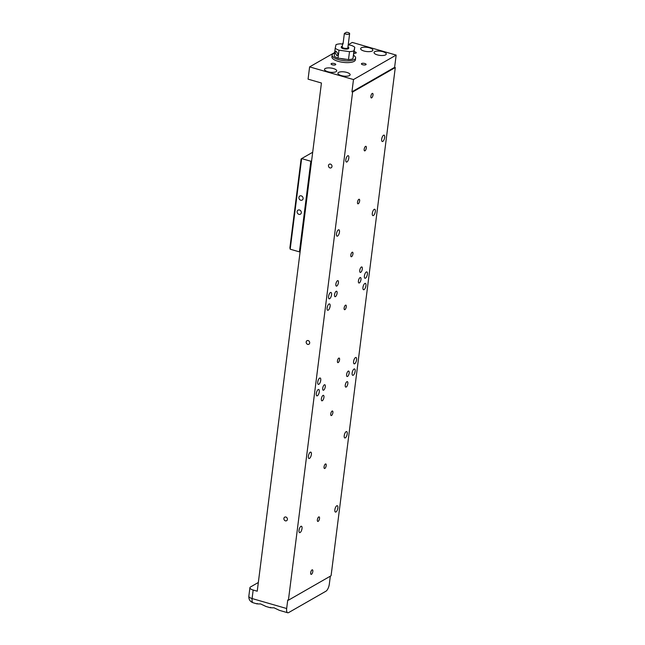 <?xml version="1.0" encoding="UTF-8"?>
<svg xmlns="http://www.w3.org/2000/svg" width="645" height="645" viewBox="0 0 645 645"><rect width="100%" height="100%" fill="white"/><g stroke="black" fill="none" stroke-linecap="round" stroke-linejoin="round"><path stroke-width="0.97" d="M353.25 375.221A3.314 1.29 -73.9 0 1 352.718 375.317A3.314 1.29 -73.9 0 1 352.243 372.383A3.314 1.29 -73.9 0 1 354.024 369.045A3.314 1.29 -73.9 0 1 354.557 368.948A3.314 1.29 -73.9 0 1 355.032 371.875A3.314 1.29 -73.9 0 1 353.25 375.221M365.505 278.164A3.314 1.29 -73.9 0 1 364.981 278.261A3.314 1.29 -73.9 0 1 364.506 275.334A3.314 1.29 -73.9 0 1 366.287 271.988A3.314 1.29 -73.9 0 1 366.82 271.892A3.314 1.29 -73.9 0 1 367.287 274.826A3.314 1.29 -73.9 0 1 365.505 278.164M317.405 395.764A3.314 1.29 -73.9 0 1 316.872 395.861A3.314 1.29 -73.9 0 1 316.397 392.926A3.314 1.29 -73.9 0 1 318.187 389.588A3.314 1.29 -73.9 0 1 318.711 389.491A3.314 1.29 -73.9 0 1 319.186 392.418A3.314 1.29 -73.9 0 1 317.405 395.764M329.659 298.716A3.314 1.29 -73.9 0 1 329.135 298.804A3.314 1.29 -73.9 0 1 328.66 295.878A3.314 1.29 -73.9 0 1 330.442 292.54A3.314 1.29 -73.9 0 1 330.974 292.443A3.314 1.29 -73.9 0 1 331.449 295.37A3.314 1.29 -73.9 0 1 329.659 298.716M323.653 390.136A2.838 1.105 -73.9 0 1 323.201 390.217A2.838 1.105 -73.9 0 1 322.798 387.701A2.838 1.105 -73.9 0 1 324.322 384.839A2.838 1.105 -73.9 0 1 324.782 384.759A2.838 1.105 -73.9 0 1 325.185 387.266A2.838 1.105 -73.9 0 1 323.653 390.136M347.55 376.438A2.838 1.105 -73.9 0 1 347.099 376.519A2.838 1.105 -73.9 0 1 346.696 374.011A2.838 1.105 -73.9 0 1 348.219 371.141A2.838 1.105 -73.9 0 1 348.671 371.06A2.838 1.105 -73.9 0 1 349.082 373.576A2.838 1.105 -73.9 0 1 347.55 376.438M359.37 282.913A2.838 1.105 -73.9 0 1 358.91 282.994A2.838 1.105 -73.9 0 1 358.507 280.486A2.838 1.105 -73.9 0 1 360.039 277.624A2.838 1.105 -73.9 0 1 360.49 277.535A2.838 1.105 -73.9 0 1 360.894 280.051A2.838 1.105 -73.9 0 1 359.37 282.913M335.473 296.611A2.838 1.105 -73.9 0 1 335.013 296.692A2.838 1.105 -73.9 0 1 334.61 294.185A2.838 1.105 -73.9 0 1 336.142 291.314A2.838 1.105 -73.9 0 1 336.593 291.234A2.838 1.105 -73.9 0 1 336.996 293.749A2.838 1.105 -73.9 0 1 335.473 296.611M336.811 286.025A2.838 1.105 -73.9 0 1 336.351 286.106A2.838 1.105 -73.9 0 1 335.948 283.59A2.838 1.105 -73.9 0 1 337.48 280.728A2.838 1.105 -73.9 0 1 337.932 280.648A2.838 1.105 -73.9 0 1 338.335 283.163A2.838 1.105 -73.9 0 1 336.811 286.025M360.708 272.327A2.838 1.105 -73.9 0 1 360.249 272.408A2.838 1.105 -73.9 0 1 359.846 269.9A2.838 1.105 -73.9 0 1 361.369 267.03A2.838 1.105 -73.9 0 1 361.829 266.949A2.838 1.105 -73.9 0 1 362.232 269.465A2.838 1.105 -73.9 0 1 360.708 272.327M346.212 387.024A2.838 1.105 -73.9 0 1 345.76 387.105A2.838 1.105 -73.9 0 1 345.357 384.597A2.838 1.105 -73.9 0 1 346.881 381.727A2.838 1.105 -73.9 0 1 347.341 381.647A2.838 1.105 -73.9 0 1 347.744 384.162A2.838 1.105 -73.9 0 1 346.212 387.024M322.315 400.722A2.838 1.105 -73.9 0 1 321.863 400.803A2.838 1.105 -73.9 0 1 321.46 398.296A2.838 1.105 -73.9 0 1 322.984 395.425A2.838 1.105 -73.9 0 1 323.443 395.345A2.838 1.105 -73.9 0 1 323.846 397.86A2.838 1.105 -73.9 0 1 322.315 400.722M364.973 150.801A2.37 0.919 -73.9 0 1 364.594 150.874A2.37 0.919 -73.9 0 1 364.256 148.777A2.37 0.919 -73.9 0 1 365.53 146.391A2.37 0.919 -73.9 0 1 365.909 146.318A2.37 0.919 -73.9 0 1 366.247 148.415A2.37 0.919 -73.9 0 1 364.973 150.801M371.657 97.863A2.37 0.919 -73.9 0 1 371.286 97.935A2.37 0.919 -73.9 0 1 370.948 95.839A2.37 0.919 -73.9 0 1 372.221 93.452A2.37 0.919 -73.9 0 1 372.592 93.388A2.37 0.919 -73.9 0 1 372.931 95.476A2.37 0.919 -73.9 0 1 371.657 97.863M335.972 511.977A3.314 1.29 -73.9 0 1 335.44 512.074A3.314 1.29 -73.9 0 1 334.973 509.139A3.314 1.29 -73.9 0 1 336.755 505.801A3.314 1.29 -73.9 0 1 337.279 505.704A3.314 1.29 -73.9 0 1 337.754 508.631A3.314 1.29 -73.9 0 1 335.972 511.977M328.216 310.181A3.314 1.29 -73.9 0 1 327.684 310.277A3.314 1.29 -73.9 0 1 327.209 307.351A3.314 1.29 -73.9 0 1 328.998 304.005A3.314 1.29 -73.9 0 1 329.522 303.908A3.314 1.29 -73.9 0 1 329.998 306.843A3.314 1.29 -73.9 0 1 328.216 310.181M364.062 289.637A3.314 1.29 -73.9 0 1 363.53 289.734A3.314 1.29 -73.9 0 1 363.054 286.799A3.314 1.29 -73.9 0 1 364.836 283.461A3.314 1.29 -73.9 0 1 365.368 283.365A3.314 1.29 -73.9 0 1 365.844 286.291A3.314 1.29 -73.9 0 1 364.062 289.637M337.577 236.07A3.314 1.29 -73.9 0 1 337.045 236.167A3.314 1.29 -73.9 0 1 336.577 233.232A3.314 1.29 -73.9 0 1 338.359 229.894A3.314 1.29 -73.9 0 1 338.883 229.797A3.314 1.29 -73.9 0 1 339.359 232.724A3.314 1.29 -73.9 0 1 337.577 236.07M373.423 215.527A3.314 1.29 -73.9 0 1 372.891 215.624A3.314 1.29 -73.9 0 1 372.423 212.689A3.314 1.29 -73.9 0 1 374.205 209.351A3.314 1.29 -73.9 0 1 374.729 209.254A3.314 1.29 -73.9 0 1 375.205 212.181A3.314 1.29 -73.9 0 1 373.423 215.527M382.783 141.416A3.314 1.29 -73.9 0 1 382.251 141.505A3.314 1.29 -73.9 0 1 381.784 138.578A3.314 1.29 -73.9 0 1 383.565 135.232A3.314 1.29 -73.9 0 1 384.089 135.144A3.314 1.29 -73.9 0 1 384.565 138.07A3.314 1.29 -73.9 0 1 382.783 141.416M346.937 161.959A3.314 1.29 -73.9 0 1 346.413 162.056A3.314 1.29 -73.9 0 1 345.938 159.122A3.314 1.29 -73.9 0 1 347.719 155.784A3.314 1.29 -73.9 0 1 348.252 155.687A3.314 1.29 -73.9 0 1 348.719 158.614A3.314 1.29 -73.9 0 1 346.937 161.959M354.694 363.748A3.314 1.29 -73.9 0 1 354.169 363.844A3.314 1.29 -73.9 0 1 353.694 360.918A3.314 1.29 -73.9 0 1 355.476 357.572A3.314 1.29 -73.9 0 1 356.008 357.475A3.314 1.29 -73.9 0 1 356.475 360.41A3.314 1.29 -73.9 0 1 354.694 363.748M318.848 384.291A3.314 1.29 -73.9 0 1 318.324 384.388A3.314 1.29 -73.9 0 1 317.848 381.461A3.314 1.29 -73.9 0 1 319.63 378.115A3.314 1.29 -73.9 0 1 320.162 378.018A3.314 1.29 -73.9 0 1 320.638 380.953A3.314 1.29 -73.9 0 1 318.848 384.291M345.333 437.858A3.314 1.29 -73.9 0 1 344.801 437.955A3.314 1.29 -73.9 0 1 344.333 435.028A3.314 1.29 -73.9 0 1 346.115 431.682A3.314 1.29 -73.9 0 1 346.647 431.586A3.314 1.29 -73.9 0 1 347.115 434.52A3.314 1.29 -73.9 0 1 345.333 437.858M309.487 458.41A3.314 1.29 -73.9 0 1 308.963 458.498A3.314 1.29 -73.9 0 1 308.487 455.572A3.314 1.29 -73.9 0 1 310.269 452.234A3.314 1.29 -73.9 0 1 310.801 452.137A3.314 1.29 -73.9 0 1 311.269 455.064A3.314 1.29 -73.9 0 1 309.487 458.41M300.127 532.52A3.314 1.29 -73.9 0 1 299.594 532.617A3.314 1.29 -73.9 0 1 299.127 529.682A3.314 1.29 -73.9 0 1 300.909 526.344A3.314 1.29 -73.9 0 1 301.433 526.247A3.314 1.29 -73.9 0 1 301.908 529.174A3.314 1.29 -73.9 0 1 300.127 532.52M358.289 203.739A2.37 0.919 -73.9 0 1 357.911 203.812A2.37 0.919 -73.9 0 1 357.572 201.716A2.37 0.919 -73.9 0 1 358.846 199.329A2.37 0.919 -73.9 0 1 359.225 199.257A2.37 0.919 -73.9 0 1 359.555 201.353A2.37 0.919 -73.9 0 1 358.289 203.739M351.598 256.678A2.37 0.919 -73.9 0 1 351.219 256.742A2.37 0.919 -73.9 0 1 350.88 254.654A2.37 0.919 -73.9 0 1 352.154 252.268A2.37 0.919 -73.9 0 1 352.533 252.195A2.37 0.919 -73.9 0 1 352.871 254.291A2.37 0.919 -73.9 0 1 351.598 256.678M344.914 309.616A2.37 0.919 -73.9 0 1 344.535 309.681A2.37 0.919 -73.9 0 1 344.196 307.592A2.37 0.919 -73.9 0 1 345.47 305.206A2.37 0.919 -73.9 0 1 345.849 305.133A2.37 0.919 -73.9 0 1 346.188 307.23A2.37 0.919 -73.9 0 1 344.914 309.616M338.222 362.555A2.37 0.919 -73.9 0 1 337.843 362.619A2.37 0.919 -73.9 0 1 337.504 360.531A2.37 0.919 -73.9 0 1 338.778 358.136A2.37 0.919 -73.9 0 1 339.157 358.072A2.37 0.919 -73.9 0 1 339.496 360.168A2.37 0.919 -73.9 0 1 338.222 362.555M331.538 415.485A2.37 0.919 -73.9 0 1 331.159 415.557A2.37 0.919 -73.9 0 1 330.82 413.461A2.37 0.919 -73.9 0 1 332.094 411.075A2.37 0.919 -73.9 0 1 332.473 411.01A2.37 0.919 -73.9 0 1 332.812 413.098A2.37 0.919 -73.9 0 1 331.538 415.485M324.846 468.423A2.37 0.919 -73.9 0 1 324.467 468.496A2.37 0.919 -73.9 0 1 324.129 466.4A2.37 0.919 -73.9 0 1 325.403 464.013A2.37 0.919 -73.9 0 1 325.781 463.949A2.37 0.919 -73.9 0 1 326.12 466.037A2.37 0.919 -73.9 0 1 324.846 468.423M318.162 521.362A2.37 0.919 -73.9 0 1 317.783 521.434A2.37 0.919 -73.9 0 1 317.445 519.338A2.37 0.919 -73.9 0 1 318.719 516.951A2.37 0.919 -73.9 0 1 319.098 516.887A2.37 0.919 -73.9 0 1 319.436 518.975A2.37 0.919 -73.9 0 1 318.162 521.362M311.471 574.3A2.37 0.919 -73.9 0 1 311.092 574.372A2.37 0.919 -73.9 0 1 310.761 572.276A2.37 0.919 -73.9 0 1 312.027 569.89A2.37 0.919 -73.9 0 1 312.406 569.817A2.37 0.919 -73.9 0 1 312.744 571.913A2.37 0.919 -73.9 0 1 311.471 574.3M285.888 517.016A2.064 1.758 60.2 0 1 285.404 520.854A2.064 1.758 60.2 0 1 285.888 517.016M330.474 164.104A2.064 1.758 60.2 0 1 329.99 167.942A2.064 1.758 60.2 0 1 330.474 164.104M308.181 340.56A2.064 1.758 60.2 0 1 307.697 344.398A2.064 1.758 60.2 0 1 308.181 340.56M333.392 68.539A6.152 2.112 -172.8 0 1 336.722 70.894A6.152 2.112 -172.8 0 1 327.845 71.716A6.152 2.112 -172.8 0 1 324.508 69.354A6.152 2.112 -172.8 0 1 333.392 68.539M346.8 72.409A6.152 2.112 -172.8 0 1 350.13 74.764A6.152 2.112 -172.8 0 1 341.253 75.586A6.152 2.112 -172.8 0 1 337.916 73.224A6.152 2.112 -172.8 0 1 346.8 72.409M369.512 47.835A6.152 2.112 -172.8 0 1 372.85 50.197A6.152 2.112 -172.8 0 1 363.965 51.011A6.152 2.112 -172.8 0 1 360.636 48.649A6.152 2.112 -172.8 0 1 369.512 47.835M382.92 51.705A6.152 2.112 -172.8 0 1 386.258 54.067A6.152 2.112 -172.8 0 1 377.373 54.881A6.152 2.112 -172.8 0 1 374.044 52.519A6.152 2.112 -172.8 0 1 382.92 51.705M334.473 63.581A2.37 0.814 -172.8 0 1 335.755 64.492A2.37 0.814 -172.8 0 1 332.344 64.806A2.37 0.814 -172.8 0 1 331.062 63.895A2.37 0.814 -172.8 0 1 334.473 63.581M354.218 51.681A2.37 0.814 -172.8 0 1 354.96 51.842A2.37 0.814 -172.8 0 1 356.242 52.753A2.37 0.814 -172.8 0 1 354.008 53.285M364.828 63.516A2.37 0.814 -172.8 0 1 366.11 64.427A2.37 0.814 -172.8 0 1 362.7 64.742A2.37 0.814 -172.8 0 1 361.418 63.831A2.37 0.814 -172.8 0 1 364.828 63.516M353.718 55.414A11.836 4.072 -172.8 0 1 355.621 58.042A11.836 4.072 -172.8 0 1 354.347 59.582A11.836 4.072 -172.8 0 1 340.882 60.187A11.836 4.072 -172.8 0 1 332.127 55.075A11.836 4.072 -172.8 0 1 333.401 53.535A11.836 4.072 -172.8 0 1 334.602 53.011M355.621 58.042L355.395 59.808A11.836 4.072 -172.8 0 1 354.129 61.348A11.836 4.072 -172.8 0 1 340.657 61.952A11.836 4.072 -172.8 0 1 331.909 56.841L332.127 55.075M270.594 607.356C270.053 607.711 271.19 607.864 274.02 607.808L279.446 610.363L287.702 612.75A6.015 2.338 106.1 0 0 288.662 612.573L325.918 591.223A6.015 2.338 -73.9 0 0 329.337 584.064L330.329 576.178M257.186 603.486C256.646 603.841 257.782 603.994 260.612 603.938L266.038 606.494L270.489 607.784M340.213 58.437A7.579 2.604 7.2 0 0 340.463 58.518A7.579 2.604 7.2 0 0 346.478 59.308M338.198 54.18L336.94 55.752L335.061 52.608L336.013 51.108L338.198 54.18M341.269 47.125A3.789 1.298 7.2 0 0 341.229 47.262A3.789 1.298 7.2 0 0 343.285 48.714A3.789 1.298 7.2 0 0 348.743 48.214A3.789 1.298 7.2 0 0 348.743 48.069M347.961 46.875A3.765 1.298 -172.8 0 1 348.776 47.835A3.765 1.298 -172.8 0 1 343.342 48.335A3.765 1.298 -172.8 0 1 341.302 46.892A3.765 1.298 -172.8 0 1 342.326 46.166M349.445 33.226A2.79 0.959 -172.8 0 1 348.639 34.177A2.79 0.959 -172.8 0 1 345.559 33.967A2.79 0.959 -172.8 0 1 344.39 33.443L346.47 32.25A2.79 0.959 -172.8 0 1 348.074 32.524A2.79 0.959 -172.8 0 1 349.445 33.226L349.477 33.266A2.838 0.976 -172.8 0 1 349.477 33.266A2.838 0.976 -172.8 0 1 349.63 33.645L347.857 47.722A2.838 0.976 -172.8 0 1 343.753 48.101A2.838 0.976 -172.8 0 1 342.213 47.004L342.664 43.481A2.838 0.976 -172.8 0 1 343.156 43.022M349.63 33.645A2.838 0.976 -172.8 0 1 345.535 34.024A2.838 0.976 -172.8 0 1 344.357 33.5L343.027 44.045A2.838 0.976 -172.8 0 1 342.664 43.481M348.211 44.892L350.969 45.279A10.852 3.733 -172.8 0 1 354.774 47.246L353.952 50.818A10.852 3.733 -172.8 0 1 349.501 51.648L339.012 50.197A10.852 3.733 -172.8 0 1 335.207 48.222L336.021 44.658A10.852 3.733 -172.8 0 1 340.471 43.82L342.584 44.118M353.952 50.818L352.952 58.759L354.774 47.246M352.952 58.759A10.852 3.733 -172.8 0 1 348.502 59.59L349.501 51.648M348.502 59.59L338.004 58.139L339.012 50.197M338.004 58.139A10.852 3.733 -172.8 0 1 334.199 56.163L335.207 48.222M334.658 52.535L309.616 66.886L308.068 79.15L321.436 83.011L257.234 591.207L253.171 590.03A6.015 2.064 -172.8 0 1 249.913 587.724A6.015 2.064 -172.8 0 1 250.558 586.942L258.339 582.483M253.171 590.03L252.098 598.544A6.015 2.338 106.1 0 0 253.138 602.769C250.107 601.648 248.672 599.471 248.841 596.238A6.015 2.064 7.2 0 0 252.098 598.544L286.662 608.525A6.015 2.338 106.1 0 0 287.702 612.75M351.936 91.816L394.611 67.354L395.28 67.548L352.613 92.009L351.936 91.816L353.492 79.553L396.159 55.091L352.291 42.425L348.227 44.755M353.492 79.553L309.616 66.886M396.159 55.091L394.611 67.354M286.662 608.525L287.743 600.011L288.412 600.205L331.079 575.743L395.28 67.548M352.613 92.009L288.412 600.205M298.901 197.443A2.37 2.024 60.2 0 1 303.094 198.652A2.37 2.024 60.2 0 1 298.901 197.443M297.119 211.56A2.37 2.024 60.2 0 1 301.312 212.769A2.37 2.024 60.2 0 1 297.119 211.56M312.688 152.26L301.642 158.589L290.194 249.204L299.409 251.864L310.858 161.25L301.642 158.589L301.118 158.984L289.895 247.833L290.194 249.204M310.858 161.25L311.608 160.823M300.159 251.429L299.409 251.864M341.302 46.892L341.237 47.399M348.776 47.835L348.711 48.343M253.138 602.769L257.081 603.905M248.841 596.238L249.913 587.724"/></g></svg>
